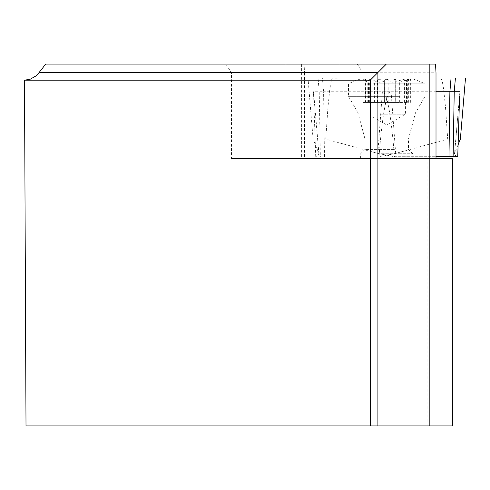 <?xml version="1.0" encoding="UTF-8"?>
<svg xmlns="http://www.w3.org/2000/svg" width="490" height="490" viewBox="0 0 490 490"><rect width="100%" height="100%" fill="white"/><g stroke="black" fill="none" stroke-linecap="round" stroke-linejoin="round"><path stroke-width="0.37" stroke-dasharray="2.45 1.84" d="M24.5 80.17L26.007 425.92L452.699 425.92M435.53 64.08L45.723 64.08M370.256 425.92L370.256 80.17L24.708 80.17M427.831 425.92L427.831 158.54L231.452 158.54L231.452 72.777L304.56 72.777L304.082 64.08M303.984 64.08L303.984 158.54L285.162 158.54L436.008 158.54M304.56 72.777L304.56 158.54L303.984 158.54M356.126 64.08L356.126 158.54M357.284 64.08L362.9 72.777L362.9 158.54M301.638 64.08L301.638 158.54M304.896 64.08L304.896 158.54M386.733 158.54L360.64 158.54L386.733 158.54M427.831 158.54L452.699 158.54M231.452 158.54L304.56 158.54M362.9 72.777L436.008 72.777M225.835 64.08L231.452 72.777M377.594 78.951L412.825 78.951L377.594 78.951M406.504 102.441L363.102 102.441L395.975 102.441L395.687 79.625L391.871 78.97L386.916 79.202L384.956 79.809L383.737 81.561L380.185 82.32L376.663 81.781L374.097 80.562L367.806 78.951L366.551 79.031L365.773 79.49L368.1 81.561L368.296 82.32L363.102 79.141L363.764 78.951L371.867 81.824L374.844 82.32L377.545 81.475L377.539 79.87L378.439 79.343L385.765 79.098L388.509 79.809L389.256 81.242L390.297 81.824L393.28 82.32L396.802 81.781L399.368 80.562L405.653 78.951L411.257 78.951L362.208 78.951L407.509 79.202L407.515 79.809L405.016 82.185L405.016 102.441L406.504 102.441L406.504 80.562M400.134 96.352L348.457 96.352L400.134 96.352M373.331 83.821L425.008 83.821L373.331 83.821M377.594 153.756L412.825 153.756L377.594 153.756M394.346 149.407L364.989 149.407L394.346 149.407M395.693 80.752L396.373 81.83L399.626 82.259L410.136 78.988L409.567 79.846L405.016 82.185M395.693 102.441L405.016 102.441M398.621 102.441L368.039 102.441L398.621 102.441M408.366 102.441L408.366 80.562M404.434 102.441L404.434 80.562M395.73 102.441L395.73 80.562M384.662 102.441L384.662 80.562M374.097 102.441L374.097 80.562M366.961 102.441L366.961 80.562M365.099 102.441L365.099 80.562M369.031 102.441L369.031 80.562M377.735 102.441L377.735 80.562M388.803 102.441L388.803 80.562M399.368 102.441L399.368 80.562M380.185 114.182L405.426 114.182L380.185 114.182M436.008 77.996L332.263 78.235L331.344 80.507L329.77 89.523L327.926 107.622L325.764 139.142L377.79 153.395L382.39 91.74C387.02 92.077 391.038 113.735 394.45 156.714L457.74 156.714M394.45 156.714L436.008 156.714M324.472 156.714L323.578 91.74L391.075 91.74C386.445 92.077 382.427 113.735 379.015 156.714M451.07 77.996L307.983 77.996L465.482 77.996L322.396 77.996L323.578 91.74L313.49 91.74L318.849 153.395L313.098 139.142L307.983 77.996L318.047 77.996L319.229 91.74L320.362 156.714M315.725 156.714L313.49 91.74M382.39 91.74L436.008 91.74M322.396 77.996L318.047 77.996M332.655 77.996L307.965 77.996L307.977 78.308L307.983 77.996M459.608 95.942L454.616 153.395L458.04 144.899M440.81 77.996L442.121 80.507L443.695 89.523L445.539 107.622L447.701 139.142L395.675 153.395L379.138 156.714M447.701 139.142L460.367 139.142M454.616 153.395L455.026 155.152L457.691 156.714M325.764 139.142L313.098 139.142M318.849 153.395L318.439 155.152L315.774 156.714M377.79 153.395L394.327 156.714M286.926 64.08L286.926 158.54M339.068 64.08L339.068 158.54M396.796 112.865L357.994 112.865L396.796 112.865M379.119 138.958L408.476 138.958L379.119 138.958M404.103 102.441L404.103 80.752M408.048 102.441L408.048 80.752M406.247 102.441L406.247 80.752M374.378 102.441L374.378 80.752M384.589 102.441L384.589 80.752M365.418 102.441L365.418 80.752M367.218 102.441L367.218 80.752M377.772 102.441L377.772 80.752M369.362 102.441L369.362 80.752M399.087 102.441L399.087 80.752M388.876 102.441L388.876 80.752M395.675 153.395L391.075 91.74M285.162 64.08L285.162 158.54M412.825 158.54L412.825 153.756L408.476 149.407L408.476 138.958L415.471 112.865L425.008 96.352L425.008 83.821A86.981 86.981 0 0 0 412.825 78.951M360.64 158.54L360.64 153.756L364.989 149.407L364.989 138.958L357.994 112.865L348.457 96.352L348.457 83.821A86.981 86.981 0 0 1 360.64 78.951M406.192 81.879L411.257 78.951M367.273 81.879L362.208 78.951M410.363 102.441L410.363 79.141M395.675 80.899L395.675 102.441M384.619 80.348L384.619 102.441M395.975 102.441L395.975 80.072M368.449 102.441L368.449 82.185M365.773 79.46L365.773 102.441M377.79 102.441L377.79 80.899M363.102 102.441L363.102 79.141M388.846 80.348L388.846 102.441M377.49 102.441L377.49 80.072M407.692 79.46L407.692 102.441M368.039 102.441L368.039 114.182L386.733 124.975L405.426 114.182L405.426 102.441M318.966 153.854L313.655 92.788M459.81 92.788L454.5 153.854"/><path stroke-width="0.73" d="M452.699 158.54L436.008 158.54L436.008 72.777L435.53 64.08L429.834 64.08L429.834 425.92L452.717 425.92L452.699 158.54M429.834 64.08L386.347 64.08L377.9 72.526L377.9 425.92L429.834 425.92M377.9 425.92L26.007 425.92L24.5 80.17L370.256 80.17L370.256 425.92M386.347 64.08L45.723 64.08L38.294 73.531L35.556 76.171L30.356 79.147L24.708 80.17M370.256 80.17L377.9 72.526L39.127 72.526M436.008 156.714L457.74 156.714L459.608 95.942M436.008 77.996L465.5 77.996L455.412 77.996L454.236 91.74L459.969 91.74M436.008 91.74L449.887 91.74L451.07 77.996L455.412 77.996M458.04 144.899L460.367 139.142L465.5 77.996M453.103 156.714L454.236 91.74L449.887 91.746L448.993 156.714M452.717 425.92L452.717 158.54"/></g></svg>
